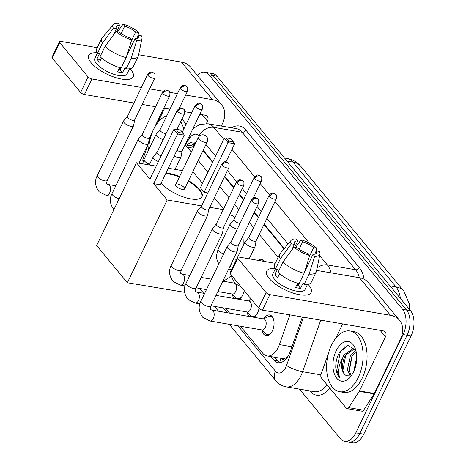 <?xml version="1.0" encoding="UTF-8"?>
<svg xmlns="http://www.w3.org/2000/svg" width="466" height="466" viewBox="0 0 466 466"><rect width="100%" height="100%" fill="white"/><g stroke="black" fill="none" stroke-linecap="round" stroke-linejoin="round"><path stroke-width="0.7" d="M258.112 260.366A9.856 5.685 99.7 0 1 261.455 259.3A9.856 5.685 99.7 0 1 264.251 261.42M263.966 318.581A10.485 6.046 99.7 0 1 269.628 314.969A10.485 6.046 99.7 0 1 272.406 330.819A10.485 6.046 99.7 0 1 266.086 335.642A10.485 6.046 99.7 0 1 261.95 330.347M249.159 300.646A10.485 6.046 99.7 0 1 250.766 298.607M258.991 308.498A10.485 6.046 99.7 0 1 257.599 312.878A10.485 6.046 99.7 0 1 253.778 317.264M244.172 290.615A10.485 6.046 99.7 0 1 242.792 294.943A10.485 6.046 99.7 0 1 238.976 299.329M281.08 358.348L281.138 358.424A6.163 3.553 -80.3 0 0 285.122 358.249L287.411 357.189M285.122 358.249A18.483 10.654 99.7 0 1 281.965 358.505L267.076 355.948A18.483 10.654 -80.3 0 0 279.396 344.601L289.852 314.853M409.451 309.395A16.636 9.588 -80.3 0 0 409.445 306.89M284.015 248.873L263.948 224.554M258.333 217.75L254.11 212.636M243.526 199.815L239.303 194.701M233.687 187.897L224.501 176.76M212.607 162.349L202.966 150.669M191.34 152.102L187.256 147.151A18.483 10.654 -80.3 0 0 184.955 145.182M278.15 257.284L259.23 234.357M253.615 227.554L249.392 222.439M238.808 209.613L234.59 204.504M228.975 197.701L219.783 186.563M207.888 172.152L198.248 160.473M240.433 326.229L262.737 353.251A18.483 10.654 -80.3 0 0 267.076 355.948M225.631 308.294L229.616 313.123M234.258 298.52A10.485 6.046 99.7 0 1 232.336 294.471M249.065 316.455A10.485 6.046 99.7 0 1 247.143 312.412M197.293 75.276A18.483 10.654 99.7 0 1 204.749 72.195A18.483 10.654 99.7 0 1 209.094 74.898L402.577 309.325A18.483 10.654 99.7 0 1 403.125 334.553L355.826 432.832L359.799 433.514A18.483 10.654 99.7 0 1 348.655 442.018A18.483 10.654 99.7 0 0 359.799 433.514L407.098 335.235L359.799 433.514L363.765 434.195A18.483 10.654 99.7 0 1 352.628 442.7L344.683 441.337A18.483 10.654 99.7 0 1 340.343 438.64L299.487 389.139M402.577 309.325L406.544 310.007A18.483 10.654 99.7 0 1 407.098 335.235A18.483 10.654 99.7 0 0 406.544 310.007L213.067 75.579L406.544 310.007L410.517 310.688A18.483 10.654 99.7 0 1 411.064 335.916L363.765 434.195M204.749 72.195L208.721 72.877A18.483 10.654 99.7 0 1 213.067 75.579A18.483 10.654 99.7 0 0 208.721 72.877L212.688 73.558A18.483 10.654 99.7 0 1 217.034 76.261L410.517 310.688M355.826 432.832A18.483 10.654 99.7 0 1 344.683 441.337M270.81 356.589L273.629 360.008A18.483 10.654 -80.3 0 0 277.975 362.711A18.483 10.654 -80.3 0 0 290.295 351.364L302.37 316.997M195.918 142.579A18.483 10.654 -80.3 0 0 194.415 142.118A18.483 10.654 -80.3 0 0 187.006 145.153M284.324 248.5L264.175 224.082M258.56 217.278L254.337 212.164M243.753 199.337L239.536 194.223M233.92 187.425L224.729 176.288M212.834 161.877L203.193 150.198M280.019 362.723A18.483 10.654 99.7 0 1 277.602 360.69L274.777 357.271M190.973 145.835A18.483 10.654 99.7 0 1 195.767 142.905M148.637 149.924A30.808 17.76 99.7 0 1 153.506 129.519A30.808 17.76 99.7 0 1 166.776 115.784M180.674 121.725A30.808 17.76 99.7 0 1 183.796 129.111M181.944 119.086A30.808 17.76 99.7 0 1 185.917 124.713M91.097 62.724A24.646 8.953 -154.3 0 1 97.027 52.78A24.646 8.953 -154.3 0 0 88.738 55.437A24.646 8.953 -154.3 0 0 91.097 62.724A24.646 8.953 -154.3 0 0 91.948 63.696A24.646 8.953 -154.3 0 0 124.702 79.459A24.646 8.953 -154.3 0 0 130.8 69.527A24.646 8.953 -154.3 0 1 133.154 76.814A24.646 8.953 -154.3 0 1 114.549 77.251A24.646 8.953 -154.3 0 1 91.097 62.724M130.061 68.683A24.646 8.953 -154.3 0 1 130.8 69.527A24.646 8.953 -154.3 0 0 130.061 68.683M221.286 126.047L222.387 123.758A24.646 18.04 140.5 0 0 221.548 104.664A24.646 18.04 140.5 0 0 212.496 99.666L185.637 95.058M221.548 104.664L190.547 67.104A24.646 18.04 140.5 0 0 181.495 62.106L138.635 54.755M97.272 47.66L60.912 41.422A3.081 1.118 25.7 0 0 59.473 41.707A3.081 1.118 25.7 0 0 59.764 42.616L52.297 58.133A3.081 1.118 -154.3 0 1 52 57.225L59.473 41.707M88.091 76.937A3.081 1.118 25.7 0 0 91.913 78.981L84.439 94.499A3.081 1.118 -154.3 0 1 80.624 92.454L88.091 76.937L59.764 42.616M177.43 93.649L169.711 92.326M163.281 91.225L149.603 88.878M141.396 87.468L91.913 78.981M80.624 92.454L52.297 58.133M84.439 94.499L133.928 102.986M142.136 104.396L155.574 106.702M163.787 108.106L169.962 109.166M184.903 111.729L191.613 112.883M199.821 114.287L205.028 115.184A6.163 4.509 -39.5 0 1 207.288 116.43A6.163 4.509 -39.5 0 1 207.498 121.207L206.356 123.577M164.655 108.258L157.7 122.704M150.466 137.738A3.081 1.777 -80.3 0 0 150.273 138.204L148.421 143.47M148.275 143.889L143.126 158.556A3.081 1.777 -80.3 0 0 143.114 161.801M113.389 35.049L116.43 28.717A12.326 4.479 -154.3 0 1 116.273 26.644A12.326 4.479 -154.3 0 1 119.721 25.292L116.71 31.548M121.131 33.529L124.684 26.143A12.326 4.479 -154.3 0 1 135.653 32.014L131.383 40.88M119.244 68.42A12.326 4.479 -154.3 0 1 120.123 69.382A12.326 4.479 -154.3 0 1 120.211 69.486M101.594 58.075L99.602 62.211A17.871 6.495 -154.3 0 1 98.052 60.557A17.871 6.495 -154.3 0 1 96.928 58.972L99.421 53.8L97.406 53.456A20.335 7.386 -154.3 0 1 96.608 49.035L101.588 38.69A20.335 7.386 -154.3 0 1 101.955 38.119L113.232 24.593A16.019 5.819 -154.3 0 1 118.079 23.3L119.721 25.292M129.501 68.776L127.049 73.873A17.871 6.495 -154.3 0 1 113.558 74.193A17.871 6.495 -154.3 0 1 96.555 63.656A17.871 6.495 -154.3 0 1 94.848 58.378L97.301 53.275M119.651 67.576L117.595 71.846A17.871 6.495 -154.3 0 0 122.558 72.696L125.045 67.523L126.129 68.84L131.109 58.495L136.678 40.676L135.035 38.684L126.583 56.24M136.759 38.503L138.326 35.253L141.373 35.777A16.019 5.819 -154.3 0 1 141.984 38.428L138.449 55.681A20.335 7.386 -154.3 0 1 138.233 56.322L133.253 66.667A20.335 7.386 -154.3 0 1 126.129 68.84M121.166 67.984A20.335 7.386 -154.3 0 1 100.079 56.695L105.06 46.35L116.051 31.432L119.104 31.956A12.326 4.479 -154.3 0 0 130.072 37.833L131.715 39.826L126.146 57.638L121.166 67.984M138.233 56.322A20.335 7.386 -154.3 0 1 131.109 58.495M126.146 57.638A20.335 7.386 -154.3 0 1 105.06 46.35M137.75 36.447L138.705 32.538L135.653 32.014M124.684 26.143L123.041 24.15L117.677 31.711M123.041 24.15A16.019 5.819 -154.3 0 1 138.705 32.538M141.984 38.428A16.019 5.819 -154.3 0 1 136.678 40.676M131.715 39.826A16.019 5.819 -154.3 0 1 116.051 31.432M138.326 35.253A12.326 4.479 -154.3 0 1 138.484 37.332A12.326 4.479 -154.3 0 1 135.035 38.684M116.43 28.717L113.378 28.199L102.386 43.111L97.406 53.456M102.386 43.111A20.335 7.386 -154.3 0 1 101.588 38.69M113.378 28.199A16.019 5.819 -154.3 0 1 113.232 24.593M120.956 67.931L120.1 69.719A12.326 4.479 25.7 0 1 118.661 69.626M100.837 59.642L96.928 58.972M122.558 72.696L120.1 69.719M358.214 377.547A30.808 17.76 99.7 0 1 339.644 391.72A30.808 17.76 99.7 0 1 331.489 345.166A30.808 17.76 99.7 0 1 350.059 330.994A30.808 17.76 99.7 0 1 358.214 377.547M350.059 330.994L354.032 331.675A30.808 17.76 99.7 0 1 362.187 378.229A30.808 17.76 99.7 0 1 343.617 392.401L339.644 391.72M336.137 350.799A20.085 11.58 99.7 0 1 355.308 348.708A20.085 11.58 99.7 0 1 353.566 371.915A20.085 11.58 99.7 0 1 350.496 376.767A20.085 11.58 99.7 0 1 335.427 376.278A20.085 11.58 99.7 0 1 336.137 350.799M355.855 350.415L347.991 345.388L339.405 352.552C336.901 357.166 335.683 362.134 335.747 367.47C336.207 372.148 337.617 375.596 339.964 377.815C337.483 372.462 338.345 365.886 342.545 358.098A13.928 8.027 99.7 0 0 345.772 375.293L351.585 375.043M354.306 348.906L345.597 355.203C341.403 362.233 341.747 372.893 345.772 375.293M355.226 349.284L352.966 348.65L344.025 354.935L342.545 358.098M356.117 351.463L351.9 356.286L348.999 369.887L351.038 375.415M355.861 350.426L350.327 356.012L347.42 369.614L350.164 375.852M356.752 356.88L353.822 371.361M356.595 360.888L355.191 367.773M356.356 362.769L355.756 365.752M352.11 355.925L349.232 371.274M345.807 354.842L342.929 370.196M345.003 346.465L340.215 352.372L336.749 370.161L339.964 377.815M231.218 275.505A33.89 19.537 99.7 0 1 222.958 280.916M229.68 214.692A33.89 19.537 99.7 0 1 234.981 217.57M242.891 235.942A33.89 19.537 99.7 0 1 243.019 246.019M188.509 180.709A24.028 8.732 -154.3 0 1 199.716 189.592A24.028 8.732 -154.3 0 1 202.017 196.693A24.028 8.732 -154.3 0 1 184.018 197.165A24.028 8.732 -154.3 0 1 161.154 183.121M153.698 183.645L177.598 133.987L173.859 129.455L149.959 179.113L136.462 162.756L96.637 245.518L127.369 282.757L167.195 199.996L153.698 183.645L160.351 184.786L184.251 135.128L177.598 133.987L178.554 132.472L175.88 129.239L173.859 129.455M165.913 173.218A24.028 8.732 -154.3 0 1 179.626 176.433M167.195 199.996L201.592 205.896M209.805 207.3L223.243 209.607M223.564 208.937L214.377 197.8M224.274 138.099L226.301 137.884L230.967 138.682L234.666 143.773L228.02 142.631L224.274 138.099L200.38 187.757L204.12 192.289L207.83 192.924M202.483 183.388L193.53 172.548L192.522 172.373M182.416 170.638L168.319 168.22M156.203 166.141L136.462 162.756M127.369 282.757L184.548 292.31M175.88 129.239L180.546 130.037L183.22 133.276L178.554 132.472M184.251 135.128L183.22 133.276M234.666 143.773L225.963 161.865M233.635 141.92L228.975 141.122L228.02 142.631L204.12 192.289M226.301 137.884L228.975 141.122M184.559 188.928L207.213 141.856A4.928 1.788 -154.3 0 1 204.906 142.311A4.928 1.788 -154.3 0 1 198.801 139.037A4.928 1.788 -154.3 0 1 198.33 137.581L175.676 184.653A4.928 1.788 25.7 0 0 177.476 187.309A4.928 1.788 25.7 0 0 182.253 189.377A4.928 1.788 25.7 0 0 184.559 188.928A4.928 1.788 25.7 0 0 182.754 186.272A4.928 1.788 25.7 0 0 177.977 184.198M165.669 173.736A24.028 8.732 -154.3 0 1 169.694 174.162A24.028 8.732 -154.3 0 1 179.381 176.952M188.264 181.227A24.028 8.732 -154.3 0 1 201.883 196.943M127.457 116.43L123.659 120.834A5.545 2.015 25.7 0 0 123.548 120.997A5.545 2.015 25.7 0 0 124.078 122.64A5.545 2.015 25.7 0 0 130.952 126.315A5.545 2.015 25.7 0 0 133.544 125.808A5.545 2.015 25.7 0 0 133.602 125.616L134.674 119.902M127.503 116.372A4.008 1.456 25.7 0 0 127.428 116.494A4.008 1.456 25.7 0 0 127.806 117.677A4.008 1.456 25.7 0 0 132.769 120.333A4.008 1.456 25.7 0 0 134.645 119.966A4.008 1.456 25.7 0 0 134.686 119.832M142.264 134.365L138.46 138.769A5.545 2.015 25.7 0 0 138.355 138.938A5.545 2.015 25.7 0 0 138.885 140.575A5.545 2.015 25.7 0 0 145.753 144.256A5.545 2.015 25.7 0 0 148.345 143.744A5.545 2.015 25.7 0 0 148.409 143.557L149.481 137.843M142.311 134.313A4.008 1.456 25.7 0 0 142.229 134.429A4.008 1.456 25.7 0 0 142.613 135.618A4.008 1.456 25.7 0 0 147.576 138.274A4.008 1.456 25.7 0 0 149.446 137.907A4.008 1.456 25.7 0 0 149.493 137.767M157.065 152.306L153.267 156.71A5.545 2.015 25.7 0 0 153.157 156.873A5.545 2.015 25.7 0 0 153.687 158.516A5.545 2.015 25.7 0 0 158.399 161.58M157.112 152.248A4.008 1.456 25.7 0 0 157.036 152.37A4.008 1.456 25.7 0 0 157.421 153.553A4.008 1.456 25.7 0 0 161.137 155.883M231.771 293.947L235.924 297.803A9.244 5.33 -80.3 0 0 237.677 298.712A9.244 5.33 -80.3 0 0 241.569 296.993M217.838 291.559L232.348 294.046A5.545 3.198 -80.3 0 0 235.691 291.495A5.545 3.198 -80.3 0 0 235.761 284.254M201.481 206.118L197.683 210.521A5.545 2.015 25.7 0 0 197.572 210.69A5.545 2.015 25.7 0 0 198.102 212.327A5.545 2.015 25.7 0 0 204.976 216.008A5.545 2.015 25.7 0 0 207.568 215.496A5.545 2.015 25.7 0 0 207.626 215.309L208.698 209.595M201.528 206.065A4.008 1.456 25.7 0 0 201.452 206.182A4.008 1.456 25.7 0 0 201.836 207.37A4.008 1.456 25.7 0 0 206.799 210.026A4.008 1.456 25.7 0 0 208.669 209.659A4.008 1.456 25.7 0 0 208.71 209.519M234.666 283.246A5.545 3.198 -80.3 0 0 234.223 283.112L222.841 281.161M246.578 311.882L250.731 315.744A9.244 5.33 -80.3 0 0 252.479 316.647A9.244 5.33 -80.3 0 0 256.376 314.929M210.993 305.783L247.149 311.981A5.545 3.198 -80.3 0 0 250.492 309.43A5.545 3.198 -80.3 0 0 249.025 301.053L215.997 295.386M216.288 224.059L212.49 228.462A5.545 2.015 25.7 0 0 212.38 228.625A5.545 2.015 25.7 0 0 212.91 230.268A5.545 2.015 25.7 0 0 219.783 233.944A5.545 2.015 25.7 0 0 222.369 233.437A5.545 2.015 25.7 0 0 222.433 233.25L223.505 227.53M216.335 224A4.008 1.456 25.7 0 0 216.253 224.123A4.008 1.456 25.7 0 0 216.638 225.305A4.008 1.456 25.7 0 0 221.6 227.961A4.008 1.456 25.7 0 0 223.476 227.594A4.008 1.456 25.7 0 0 223.517 227.46M261.379 329.823L265.533 333.679A9.244 5.33 -80.3 0 0 267.286 334.588A9.244 5.33 -80.3 0 0 271.183 332.87M210.941 305.894A5.545 2.015 25.7 0 1 206.91 306.04A5.545 2.015 25.7 0 1 201.638 302.906A5.545 2.015 25.7 0 1 201.475 302.725A5.545 2.015 25.7 0 1 200.945 301.083C198.044 306.453 198.679 311.894 202.838 317.398L209.95 320.998L261.956 329.922A5.545 3.198 -80.3 0 0 265.3 327.371A5.545 3.198 -80.3 0 0 263.832 318.989L211.826 310.071L210.708 309.575C210.096 309.506 210.172 308.276 210.941 305.894L237.177 251.372A5.545 2.015 25.7 0 0 237.241 251.186L238.307 245.471M231.089 241.994L227.292 246.398A5.545 2.015 25.7 0 0 227.181 246.566A5.545 2.015 25.7 0 0 227.717 248.203A5.545 2.015 25.7 0 0 234.584 251.885A5.545 2.015 25.7 0 0 237.177 251.372M231.142 241.941A4.008 1.456 25.7 0 0 231.06 242.058A4.008 1.456 25.7 0 0 231.445 243.246A4.008 1.456 25.7 0 0 236.408 245.902A4.008 1.456 25.7 0 0 238.277 245.535A4.008 1.456 25.7 0 0 238.324 245.396M273.513 319.28A9.244 5.33 -80.3 0 0 270.408 316.367A9.244 5.33 -80.3 0 0 268.457 316.635L263.255 318.89M160.065 129.723L156.267 134.126A5.545 2.015 25.7 0 0 156.157 134.29A5.545 2.015 25.7 0 0 156.692 135.926A5.545 2.015 25.7 0 0 163.211 139.544M160.118 129.665A4.008 1.456 25.7 0 0 160.036 129.787A4.008 1.456 25.7 0 0 160.421 130.969A4.008 1.456 25.7 0 0 165.383 133.626A4.008 1.456 25.7 0 0 166.024 133.695M174.208 155.988A5.545 2.015 25.7 0 0 178.367 157.549A5.545 2.015 25.7 0 0 180.959 157.036A5.545 2.015 25.7 0 0 181.018 156.85L182.09 151.135M176.946 150.302A4.008 1.456 25.7 0 0 180.185 151.566A4.008 1.456 25.7 0 0 182.06 151.2A4.008 1.456 25.7 0 0 182.101 151.06M234.095 219.41L230.291 223.814A5.545 2.015 25.7 0 0 230.187 223.983A5.545 2.015 25.7 0 0 230.717 225.62A5.545 2.015 25.7 0 0 237.235 229.231M234.142 219.358A4.008 1.456 25.7 0 0 234.06 219.474A4.008 1.456 25.7 0 0 234.445 220.663A4.008 1.456 25.7 0 0 239.407 223.319A4.008 1.456 25.7 0 0 240.048 223.389M263.704 260.663A9.244 5.33 -80.3 0 0 262.341 260.08A9.244 5.33 -80.3 0 0 260.389 260.348L259.713 260.64M248.896 237.351L245.099 241.755A5.545 2.015 25.7 0 0 244.988 241.918A5.545 2.015 25.7 0 0 245.518 243.561A5.545 2.015 25.7 0 0 252.391 247.236A5.545 2.015 25.7 0 0 254.984 246.73A5.545 2.015 25.7 0 0 255.042 246.543L256.114 240.823M248.943 237.293A4.008 1.456 25.7 0 0 248.867 237.415A4.008 1.456 25.7 0 0 249.252 238.598A4.008 1.456 25.7 0 0 254.215 241.254A4.008 1.456 25.7 0 0 256.084 240.887A4.008 1.456 25.7 0 0 256.131 240.753M269.08 278.365A24.646 8.953 -154.3 0 1 275.01 268.428A24.646 8.953 -154.3 0 0 266.721 271.084A24.646 8.953 -154.3 0 0 269.08 278.365A24.646 8.953 -154.3 0 0 269.93 279.344A24.646 8.953 -154.3 0 0 302.684 295.106A24.646 8.953 -154.3 0 0 308.777 285.175A24.646 8.953 -154.3 0 1 311.137 292.462A24.646 8.953 -154.3 0 1 292.531 292.893A24.646 8.953 -154.3 0 1 269.08 278.365M308.043 284.324A24.646 8.953 -154.3 0 1 308.777 285.175A24.646 8.953 -154.3 0 0 308.043 284.324M359.216 391.358A3.081 1.777 -80.3 0 0 359.455 390.939L374.338 393.49A3.081 1.777 99.7 0 1 374.105 393.916L359.216 391.358L348.725 407.668A3.081 1.777 -80.3 0 1 347.106 408.659A3.081 1.777 -80.3 0 1 346.378 408.21L321.394 377.938A3.081 1.777 -80.3 0 1 321.103 374.204L328.256 353.851A3.081 1.777 -80.3 0 1 328.448 353.379M374.338 393.49L400.37 339.405A24.646 18.04 140.5 0 0 399.525 320.311A24.646 18.04 140.5 0 0 390.479 315.307L269.89 294.629L262.422 310.146L383.011 330.825A6.163 4.509 -39.5 0 1 385.271 332.077A6.163 4.509 -39.5 0 1 385.481 336.854L359.455 390.939M374.105 393.916L363.614 410.22A3.081 1.777 99.7 0 1 361.989 411.216L347.106 408.659M399.525 320.311L368.53 282.751A24.646 18.04 140.5 0 0 359.478 277.748L316.618 270.397M275.255 263.307L238.889 257.069A3.081 1.118 25.7 0 0 237.45 257.354A3.081 1.118 25.7 0 0 237.747 258.263L230.28 273.781A3.081 1.118 -154.3 0 1 229.983 272.872L237.45 257.354M262.422 310.146A3.081 1.118 -154.3 0 1 258.607 308.102L266.074 292.584L237.747 258.263M266.074 292.584A3.081 1.118 25.7 0 0 269.89 294.629M258.607 308.102L230.28 273.781M342.638 323.905L335.683 338.351M291.367 250.691L294.413 244.365A12.326 4.479 -154.3 0 1 294.256 242.291A12.326 4.479 -154.3 0 1 297.704 240.939L294.693 247.196M299.114 249.176L302.667 241.79A12.326 4.479 -154.3 0 1 313.635 247.662L309.366 256.527M297.226 284.068A12.326 4.479 -154.3 0 1 298.106 285.029A12.326 4.479 -154.3 0 1 298.193 285.128M279.577 273.717L277.585 277.858A17.871 6.495 -154.3 0 1 276.035 276.198A17.871 6.495 -154.3 0 1 274.911 274.62L277.404 269.447L275.389 269.103A20.335 7.386 -154.3 0 1 274.591 264.676L279.571 254.331A20.335 7.386 -154.3 0 1 279.938 253.766L291.215 240.24A16.019 5.819 -154.3 0 1 296.061 238.947L297.704 240.939M307.484 284.423L305.032 289.52A17.871 6.495 -154.3 0 1 291.541 289.835A17.871 6.495 -154.3 0 1 274.538 279.303A17.871 6.495 -154.3 0 1 272.831 274.025L275.284 268.923M297.634 283.223L295.578 287.493A17.871 6.495 -154.3 0 0 300.541 288.343L303.028 283.171L304.112 284.481L309.092 274.136L314.661 256.323L313.018 254.331L304.566 271.888M314.742 254.151L316.303 250.9L319.356 251.424A16.019 5.819 -154.3 0 1 319.967 254.075L316.426 271.329A20.335 7.386 -154.3 0 1 316.21 271.969L311.236 282.314A20.335 7.386 -154.3 0 1 304.112 284.481M299.149 283.631A20.335 7.386 -154.3 0 1 278.062 272.336L283.043 261.997L294.034 247.079L297.087 247.603A12.326 4.479 -154.3 0 0 308.055 253.481L309.698 255.467L304.129 273.286L299.149 283.631M316.21 271.969A20.335 7.386 -154.3 0 1 309.092 274.136M304.129 273.286A20.335 7.386 -154.3 0 1 283.043 261.997M315.732 252.094L316.682 248.186L313.635 247.662M302.667 241.79L301.024 239.798L295.66 247.359M301.024 239.798A16.019 5.819 -154.3 0 1 316.682 248.186M319.967 254.075A16.019 5.819 -154.3 0 1 314.661 256.323M309.698 255.467A16.019 5.819 -154.3 0 1 294.034 247.079M316.303 250.9A12.326 4.479 -154.3 0 1 316.461 252.98A12.326 4.479 -154.3 0 1 313.018 254.331M294.413 244.365L291.361 243.84L280.369 258.758L275.389 269.103M280.369 258.758A20.335 7.386 -154.3 0 1 279.571 254.331M291.361 243.84A16.019 5.819 -154.3 0 1 291.215 240.24M298.939 283.578L298.077 285.367A12.326 4.479 25.7 0 1 296.644 285.274M278.819 275.29L274.911 274.62M300.541 288.343L298.077 285.367M194.258 146.033A18.483 8.965 -147.2 0 1 194.712 143.237M281.138 358.424A18.483 13.531 140.5 0 0 279.711 362.548M193.227 148.176L187.256 147.151M291.914 346.751L279.396 344.601M403.935 291.285A21.564 15.786 140.5 0 0 396.013 286.91L292.998 162.092A21.564 15.786 -39.5 0 1 300.914 166.467L403.935 291.285L409.241 303.739L409.352 309.273M400.387 298.415A24.646 14.207 -80.3 0 0 396.013 286.91L390.048 285.885M287.033 161.067L292.998 162.092A24.646 14.207 -80.3 0 0 287.202 158.487L284.522 158.032M217.034 76.261L209.094 74.898M411.064 335.916L403.125 334.553M237.969 325.804L275.441 371.204A12.326 7.101 -80.3 0 0 285.763 367.336A12.326 7.101 -80.3 0 0 286.543 365.443L303.5 317.189M320.725 320.148L302.597 371.722A24.646 14.207 99.7 0 1 301.03 375.514A24.646 14.207 99.7 0 1 286.176 386.856L314.463 391.702A24.646 14.207 -80.3 0 0 326.876 384.578M320.923 374.868L302.597 371.722A12.326 2.843 -160.6 0 1 286.543 365.443M329.742 388.05A27.727 15.984 99.7 0 1 309.907 391.114L309.721 390.892M231.59 127.818A27.727 15.984 99.7 0 1 245.844 130.072L359.356 267.601A27.727 15.984 99.7 0 1 364.086 279.239M208.04 123.781A24.646 14.207 99.7 0 1 213.836 127.381L242.122 132.233A24.646 14.207 -80.3 0 0 236.326 128.628L208.04 123.781L199.966 124.399L192.912 128.645M319.653 255.595L327.342 264.909L355.628 269.762L242.122 132.233A3.081 2.254 140.5 0 0 245.844 130.072M317.13 267.892A12.326 9.017 -39.5 0 1 327.342 264.909A24.646 14.207 99.7 0 1 331.07 272.878M359.356 277.73A24.646 14.207 -80.3 0 0 355.628 269.762A3.081 2.254 140.5 0 0 359.356 267.601M199.186 136.334L198.93 136.025A12.326 9.017 -39.5 0 1 213.836 127.381L223.686 139.322M231.975 149.365L254.646 176.824M260.226 183.587L269.447 194.765M275.027 201.528L309.377 243.141M198.93 136.025A12.326 7.101 -80.3 0 0 189.551 138.192L185.27 144.856M223.162 307.869L227.152 312.698M288.064 244.015L266.913 218.391M261.298 211.587L257.075 206.473M246.491 193.652L242.273 188.538M236.664 181.746L227.466 170.597M215.572 156.186L205.931 144.507M189.551 138.192A12.326 5.976 -147.2 0 1 188.957 136.858M229.284 324.319L275.86 380.751A12.326 9.017 -39.5 0 1 275.441 371.204M277.602 360.69L273.629 360.008M212.496 99.666L181.495 62.106M207.498 121.207L202.116 114.683M148.071 75.574A4.008 2.93 140.5 0 1 152.918 72.766A4.008 2.93 -39.5 0 1 154.386 73.576C152.93 72.37 152.009 71.892 151.631 72.137C151.007 71.589 149.691 72.341 147.687 74.391A4.008 1.456 25.7 0 0 148.071 75.574A4.008 1.456 25.7 0 0 151.881 77.933A4.008 1.456 25.7 0 0 154.904 77.863L134.645 119.966M111.042 196.244L106.318 195.435A5.545 3.198 -80.3 0 0 109.656 192.883A5.545 3.198 -80.3 0 0 109.335 185.142A5.545 3.198 -80.3 0 0 108.188 184.501L107.069 184.012C106.458 183.942 106.539 182.713 107.302 180.325L133.544 125.808M106.318 195.435L99.206 191.829C95.041 186.324 94.412 180.89 97.312 175.519A5.545 2.015 25.7 0 0 97.843 177.156A5.545 2.015 25.7 0 0 98 177.342A5.545 2.015 25.7 0 0 103.271 180.476A5.545 2.015 25.7 0 0 107.302 180.325M162.879 93.509A4.008 2.93 140.5 0 1 167.719 90.701A4.008 2.93 -39.5 0 1 169.193 91.517C167.731 90.311 166.816 89.833 166.438 90.072C165.814 89.524 164.498 90.276 162.494 92.326A4.008 1.456 25.7 0 0 162.879 93.509A4.008 1.456 25.7 0 0 166.688 95.874A4.008 1.456 25.7 0 0 169.711 95.798L149.446 137.907M114.007 209.764C109.848 204.265 109.213 198.825 112.114 193.454A5.545 2.015 25.7 0 0 112.644 195.091A5.545 2.015 25.7 0 0 112.807 195.277A5.545 2.015 25.7 0 0 119.162 198.708M177.68 111.45A4.008 2.93 140.5 0 1 182.526 108.642A4.008 2.93 -39.5 0 1 183.994 109.452C182.538 108.252 181.618 107.768 181.245 108.013C180.616 107.465 179.299 108.217 177.301 110.267A4.008 1.456 25.7 0 0 177.68 111.45A4.008 1.456 25.7 0 0 181.495 113.809A4.008 1.456 25.7 0 0 184.519 113.739L176.969 129.426M222.096 165.261A4.008 2.93 140.5 0 1 226.942 162.453A4.008 2.93 -39.5 0 1 228.41 163.269C226.954 162.063 226.033 161.585 225.66 161.824C225.031 161.277 223.715 162.028 221.717 164.079A4.008 1.456 25.7 0 0 222.096 165.261A4.008 1.456 25.7 0 0 225.911 167.626A4.008 1.456 25.7 0 0 228.934 167.556L208.669 209.659M185.066 285.938L180.342 285.122A5.545 3.198 -80.3 0 0 183.686 282.571A5.545 3.198 -80.3 0 0 183.365 274.829A5.545 3.198 -80.3 0 0 182.218 274.194L181.093 273.699C180.482 273.629 180.563 272.4 181.326 270.018L207.568 215.496M180.342 285.122L173.23 281.516C169.065 276.018 168.436 270.577 171.337 265.206A5.545 2.015 25.7 0 0 171.867 266.843A5.545 2.015 25.7 0 0 172.024 267.03A5.545 2.015 25.7 0 0 177.301 270.163A5.545 2.015 25.7 0 0 181.326 270.018M236.903 183.202A4.008 2.93 140.5 0 1 241.743 180.394A4.008 2.93 -39.5 0 1 243.217 181.204C241.755 180.004 240.84 179.521 240.462 179.765C239.839 179.218 238.522 179.969 236.518 182.02A4.008 1.456 25.7 0 0 236.903 183.202A4.008 1.456 25.7 0 0 240.712 185.561A4.008 1.456 25.7 0 0 243.735 185.491L223.476 227.594M199.873 303.873L195.143 303.063A5.545 3.198 -80.3 0 0 198.487 300.512A5.545 3.198 -80.3 0 0 198.167 292.77A5.545 3.198 -80.3 0 0 197.019 292.13L195.901 291.64C195.289 291.57 195.365 290.341 196.134 287.953L222.369 233.437M195.143 303.063L188.037 299.457C183.872 293.953 183.243 288.518 186.138 283.147A5.545 2.015 25.7 0 0 186.674 284.784A5.545 2.015 25.7 0 0 186.831 284.971A5.545 2.015 25.7 0 0 192.103 288.105A5.545 2.015 25.7 0 0 196.134 287.953M251.71 201.137A4.008 2.93 140.5 0 1 256.55 198.33A4.008 2.93 -39.5 0 1 258.024 199.145C256.562 197.939 255.642 197.462 255.269 197.701C254.64 197.153 253.329 197.904 251.325 199.955A4.008 1.456 25.7 0 0 251.71 201.137A4.008 1.456 25.7 0 0 255.519 203.502A4.008 1.456 25.7 0 0 258.543 203.432L238.277 245.535M209.95 320.998A5.545 3.198 -80.3 0 0 213.294 318.447A5.545 3.198 -80.3 0 0 212.974 310.705A5.545 3.198 -80.3 0 0 211.826 310.071M180.686 88.866A4.008 2.93 140.5 0 1 185.526 86.059A4.008 2.93 -39.5 0 1 187 86.868C185.538 85.662 184.618 85.185 184.245 85.429C183.616 84.882 182.305 85.633 180.301 87.684A4.008 1.456 25.7 0 0 180.686 88.866A4.008 1.456 25.7 0 0 184.495 91.225A4.008 1.456 25.7 0 0 187.518 91.155L179.235 108.362M142.602 163.811L144.058 159.43A5.545 2.015 25.7 0 0 144.594 161.067A5.545 2.015 25.7 0 0 144.751 161.253A5.545 2.015 25.7 0 0 149.609 164.248M195.487 106.801A4.008 2.93 140.5 0 1 200.333 103.994A4.008 2.93 -39.5 0 1 201.801 104.809C200.345 103.603 199.425 103.12 199.052 103.365C198.423 102.817 197.106 103.569 195.103 105.619A4.008 1.456 25.7 0 0 195.487 106.801A4.008 1.456 25.7 0 0 199.297 109.166A4.008 1.456 25.7 0 0 202.326 109.091L182.06 151.2M254.71 178.554A4.008 2.93 140.5 0 1 259.55 175.746A4.008 2.93 -39.5 0 1 261.024 176.562C259.562 175.356 258.647 174.878 258.269 175.117C257.646 174.569 256.329 175.321 254.325 177.371A4.008 1.456 25.7 0 0 254.71 178.554A4.008 1.456 25.7 0 0 258.519 180.919A4.008 1.456 25.7 0 0 261.543 180.843L253.259 198.056M228.957 268.451A5.545 3.198 -80.3 0 0 230.431 266.488A5.545 3.198 -80.3 0 0 231.241 263.709M218.781 264.024L216.515 258.444L216.37 255.822L218.088 249.118A5.545 2.015 25.7 0 0 218.618 250.76A5.545 2.015 25.7 0 0 218.775 250.941A5.545 2.015 25.7 0 0 223.633 253.935M269.511 196.495A4.008 2.93 140.5 0 1 274.358 193.687A4.008 2.93 -39.5 0 1 275.825 194.497C274.369 193.297 273.449 192.813 273.076 193.058C272.447 192.51 271.136 193.262 269.132 195.312A4.008 1.456 25.7 0 0 269.511 196.495A4.008 1.456 25.7 0 0 273.326 198.854A4.008 1.456 25.7 0 0 276.35 198.784L256.084 240.887M390.479 315.307L359.478 277.748M385.481 336.854L380.099 330.33M348.725 407.668L363.614 410.22M194.66 143.26L192.802 146.149M194.095 146.371L185.124 144.833M300.914 166.467C297.325 162.185 292.759 159.523 287.202 158.487M275.86 380.751C278.592 384.042 282.035 386.075 286.176 386.856M199.669 288.442L203.659 293.271M214.476 306.378L218.461 311.206M207.213 141.856A4.928 4.928 0 0 0 206.572 136.579A4.928 4.928 0 0 0 198.33 137.581M115.795 185.806L108.188 184.501M97.312 175.519L123.548 120.997M147.687 74.391L127.428 116.494M154.904 77.863C155.289 75.183 155.114 73.756 154.386 73.576M138.99 163.193L148.345 143.744M112.114 193.454L138.355 138.938M162.494 92.326L142.229 134.429M169.711 95.798C170.096 93.124 169.921 91.691 169.193 91.517M149.271 164.952L153.157 156.873M177.301 110.267L157.036 152.37M184.519 113.739C184.903 111.059 184.728 109.632 183.994 109.452M237.677 298.712L239.501 299.021M206.467 289.607L196.186 287.842M233.647 283.013L234.223 282.763M211.471 279.21L201.19 277.451M189.819 275.499L182.218 274.194M171.337 265.206L197.572 210.69M221.717 164.079L201.452 206.182M228.934 167.556C229.313 164.877 229.144 163.444 228.41 163.269M252.479 316.647L254.302 316.962M248.454 300.954L251.582 299.591M204.626 293.434L197.019 292.13M186.138 283.147L212.38 228.625M236.518 182.02L216.253 224.123M243.735 185.491C244.12 182.812 243.945 181.385 243.217 181.204M267.286 334.588L269.109 334.897M270.408 316.367L272.231 316.682M200.945 301.083L227.181 246.566M251.325 199.955L231.06 242.058M258.543 203.432C258.927 200.753 258.752 199.32 258.024 199.145M144.058 159.43L156.157 134.29M180.301 87.684L160.036 129.787M187.518 91.155C187.903 88.476 187.728 87.049 187 86.868M175.024 169.374L180.959 157.036M195.103 105.619L182.323 132.187M202.326 109.091C202.704 106.411 202.535 104.984 201.801 104.809M231.468 269.785L228.556 269.29M262.341 260.08L263.302 260.244M236.472 259.393L233.559 258.892M218.088 249.118L230.187 223.983M254.325 177.371L234.06 219.474M261.543 180.843C261.927 178.169 261.752 176.736 261.024 176.562M231.177 274.864L231.322 276.385L234.782 283.369L241.021 286.8M249.159 258.828L254.984 246.73M237.666 257.139L244.988 241.918M269.132 195.312L248.867 237.415M276.35 198.784C276.734 196.104 276.559 194.677 275.825 194.497"/></g></svg>
